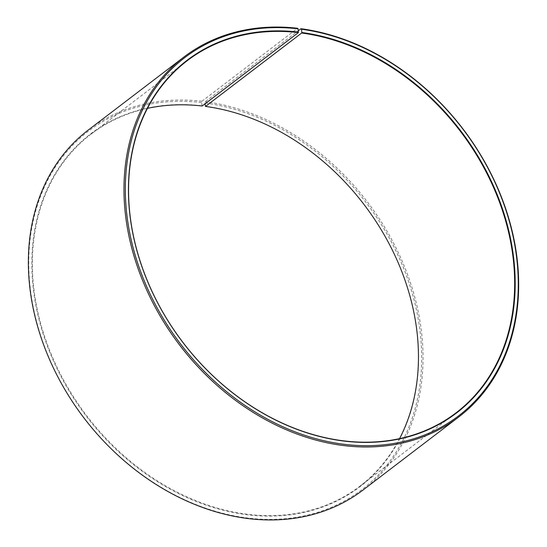 <?xml version="1.0" encoding="UTF-8"?>
<svg xmlns="http://www.w3.org/2000/svg" width="547" height="547" viewBox="0 0 547 547"><rect width="100%" height="100%" fill="white"/><g stroke="black" fill="none" stroke-linecap="round" stroke-linejoin="round"><path stroke-width="0.41" stroke-dasharray="2.73 2.05" d="M147.478 108.361A221.508 174.315 52.6 0 0 91.028 134.118A221.508 174.315 52.6 0 0 51.22 354.271A221.508 174.315 52.6 0 0 248.68 514.406A221.508 174.315 52.6 0 0 359.803 486.297A221.508 174.315 52.6 0 0 399.549 438.639M202.151 106.009L201.542 102.528L201.925 101.25L297.541 28.28M201.925 101.25A226.431 178.185 52.6 0 0 88.334 129.988M201.542 102.528A225.446 177.413 52.6 0 0 30.188 287.736A225.446 177.413 52.6 0 0 248.906 518.18A225.446 177.413 52.6 0 0 420.458 334.785A225.446 177.413 52.6 0 0 204.954 102.952L205.344 101.68L298.341 30.707M201.918 105.79A221.904 174.623 52.6 0 0 33.258 288.091A221.904 174.623 52.6 0 0 248.529 514.918A221.904 174.623 52.6 0 0 417.388 334.402A221.904 174.623 52.6 0 0 205.269 106.214M205.036 103.807L204.954 102.952M363.078 489.989A226.431 178.185 52.6 0 0 404.507 266.731A226.431 178.185 52.6 0 0 205.344 101.68M359.803 486.297L456 412.882M91.028 134.118L187.224 60.703"/><path stroke-width="0.82" d="M399.549 438.639A221.508 174.315 52.6 0 0 383.194 233.118A221.508 174.315 52.6 0 0 205.501 106.426L205.036 103.807M183.942 57.011A226.431 178.185 52.6 0 0 143.252 282.061A226.431 178.185 52.6 0 0 345.102 445.75A226.431 178.185 52.6 0 0 458.694 417.012L363.078 489.989A226.431 178.185 52.6 0 1 249.487 518.72A226.431 178.185 52.6 0 1 47.637 355.03A226.431 178.185 52.6 0 1 88.334 129.988L183.942 57.011A226.431 178.185 52.6 0 1 297.541 28.28L298.122 28.82L298.347 32.594A221.508 174.315 52.6 0 0 187.224 60.703A221.508 174.315 52.6 0 0 147.416 280.857A221.508 174.315 52.6 0 0 344.877 440.991A221.508 174.315 52.6 0 0 456 412.882A221.508 174.315 52.6 0 0 496.526 194.479A221.508 174.315 52.6 0 0 301.691 33.011L205.501 106.426M298.498 32.082A221.904 174.623 52.6 0 0 129.837 214.383A221.904 174.623 52.6 0 0 345.109 441.21A221.904 174.623 52.6 0 0 513.968 260.693A221.904 174.623 52.6 0 0 301.848 32.505L301.691 33.011M298.122 28.82A225.446 177.413 52.6 0 0 126.767 214.027A225.446 177.413 52.6 0 0 345.485 444.472A225.446 177.413 52.6 0 0 517.038 261.076A225.446 177.413 52.6 0 0 301.534 29.244L301.848 32.505M298.347 32.594L202.151 106.009A221.508 174.315 52.6 0 0 147.478 108.361M298.341 30.707L300.959 28.704L301.534 29.244M458.694 417.012A226.431 178.185 52.6 0 0 500.122 193.761A226.431 178.185 52.6 0 0 300.959 28.704"/></g></svg>
